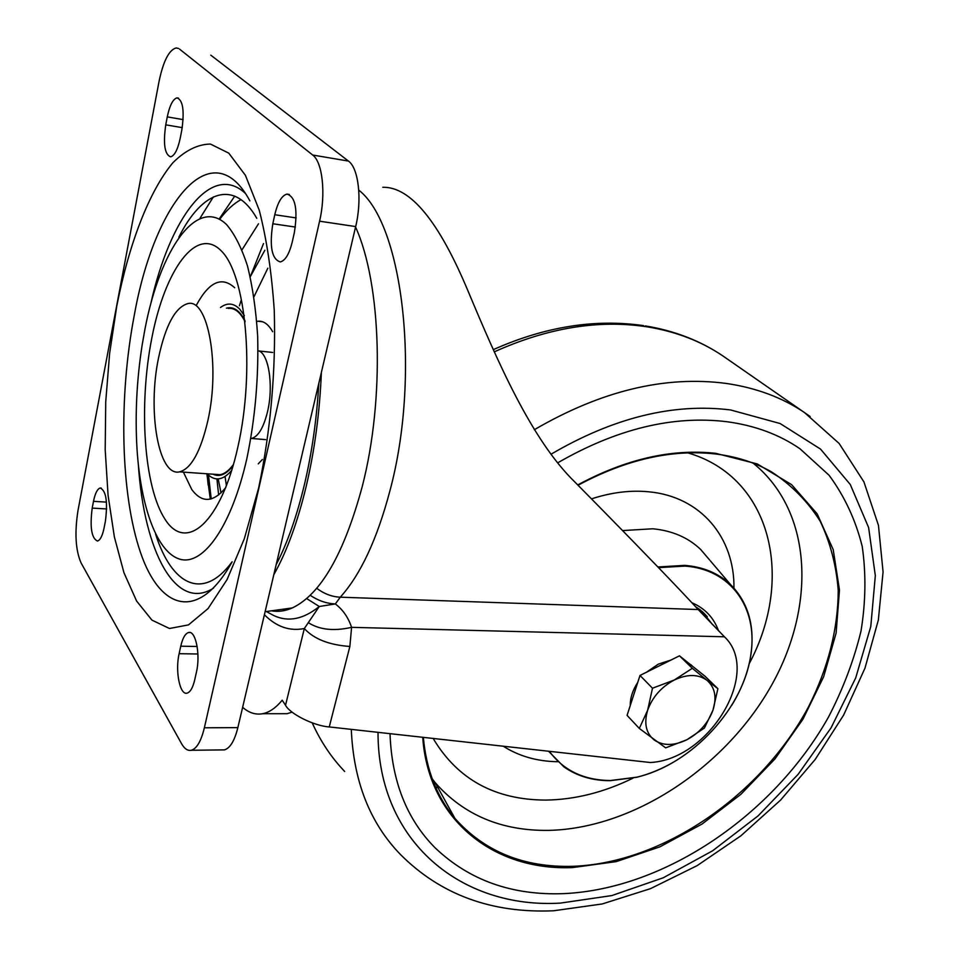<?xml version="1.0" encoding="UTF-8"?>
<svg xmlns="http://www.w3.org/2000/svg" width="959" height="959" viewBox="0 0 959 959"><rect width="100%" height="100%" fill="white"/><g stroke="black" fill="none" stroke-linecap="round" stroke-linejoin="round"><path stroke-width="1.44" d="M214.948 474.333L220.019 474.681C224.574 473.914 229.081 470.485 233.517 464.396M158.631 357.491C147.23 410.776 158.475 476.983 179.549 471.864C191.189 468.735 200.635 451.653 207.863 420.629C220.414 365.619 208.043 297.973 187.856 303.595C175.293 307.24 165.559 325.209 158.631 357.491M276.168 564.695C287.352 543.13 296.763 516.433 304.411 484.631C311.963 452.6 316.77 418.807 318.832 383.24M234.727 196.115L219.179 219M208.199 474.813L210.932 498.98M271.421 610.823C278.206 612.034 285.183 611.075 292.339 607.922C320.726 594.376 344.029 553.882 362.262 486.465C384.943 398.824 381.43 283.864 355.561 227.031M273.818 574.693C286.693 551.857 297.458 522.523 306.113 486.692C314.636 450.538 319.731 412.43 321.385 372.38M242.016 249.808L258.498 223.795M240.985 199.628C233.624 203.632 226.528 210.189 219.707 219.287M267.849 268.196L253.979 296.727M264.864 250.239L250.239 276.755M241.344 299.771L239.402 305.789M144.977 329.009L142.184 344.808C136.681 380.16 134.955 414.947 137.029 449.136C140.805 508.066 157.588 553.775 180.783 559.433C203.883 565.115 231.826 525.64 246.966 458.078C255.178 418.232 258.738 377.522 257.647 335.962C255.969 309.817 252.589 286.513 247.518 266.075C241.62 247.854 234.619 234.008 226.528 224.526C196.835 195.948 160.177 249.532 144.977 329.009M151.882 337.736C138.444 405.417 143.802 486.956 165.092 519.358C186.082 552.78 221.097 523.099 237.952 446.678C255.166 370.582 246.091 274.538 221.073 250.695C196.331 225.641 164.996 269.815 151.882 337.736M183.421 472.14L191.752 489.498C201.965 503.283 213.306 502.636 225.785 487.568M234.703 287.76C221.877 276.06 209.218 281.694 196.691 304.638M242.639 707.298C248.944 712.873 255.633 715.006 262.682 713.712C269.335 712.405 275.832 707.898 282.198 700.214L285.53 705.261C290.014 713.976 314.18 725.975 329.261 726.934L650.37 762.513C709.408 759.576 762.141 672.043 724.429 636.788L698.188 609.54C679.092 588.766 645.671 554.05 597.901 505.393L574.885 482.041C531.07 439.486 496.93 359.913 468.232 291.488C438.994 221.433 410.512 186.693 382.809 187.281M262.358 459.505L258.235 463.856M250.838 438.527L251.39 438.467C258.163 436.824 263.557 427.834 267.573 411.507C273.854 385.326 268.508 352.349 258.031 350.766M245.108 321.792C240.265 312.154 234.643 307.695 228.23 308.402M207.048 473.782L208.163 485.002M289.21 608.354L274.43 610.404M211.22 498.896L208.499 475.101M210.309 499.124L206.856 473.77M225.053 476.515L226.444 485.853M196.427 672.199L194.725 679.823C192.855 687.723 190.314 692.158 187.089 693.129C179.872 695.515 175.029 670.964 179.129 653.69L180.76 646.186C182.63 638.095 185.231 633.539 188.563 632.52C195.672 630.075 200.659 654.697 196.427 672.199M181.802 130.1L180.22 138.204C177.763 149.58 174.55 155.79 170.606 156.844C164.672 154.543 163.054 143.874 165.751 124.838L167.274 116.878C169.719 105.334 172.98 98.993 177.043 97.866C182.977 100.156 184.56 110.896 181.802 130.1M294.353 232.558L292.303 241.776C289.318 253.943 285.314 260.656 280.292 261.927C271.805 259.242 269.311 246.523 272.812 223.759L274.777 214.732C277.738 202.313 281.826 195.432 287.017 194.09C295.48 196.763 297.925 209.589 294.353 232.558M92.196 508.114L93.491 501.341C95.145 493.31 97.374 488.874 100.204 488.011C106.125 490.708 107.864 501.749 105.418 521.121L104.075 528.001C102.421 535.877 100.215 540.229 97.47 541.044C91.537 538.299 89.774 527.318 92.196 508.114L106.665 508.941M179.549 49.113L312.694 155.034C322.56 162.071 326.012 194.102 319.575 221.193L204.363 727.797C201.138 741.103 196.799 748.595 191.32 750.274C187.712 751.029 184.428 748.787 181.479 743.549L81.035 562.849C75.545 550.154 74.526 532.713 77.991 510.524L159.002 81.671C163.258 61.232 168.952 49.988 176.096 47.962L178.482 48.429M221.721 749.914L224.43 749.878C230.088 748.212 234.559 740.792 237.856 727.617L355.669 226.576C362.238 199.808 358.618 168.101 348.441 161.076L210.776 55.142M213.366 196.907L200.083 218.113M256.772 321.433L257.899 321.241C263.437 320.666 268.352 324.154 272.644 331.706M266.278 611.53L274.034 615.666C288.371 622.295 303.452 619.238 319.275 606.496L304.315 628.529L285.53 705.261M221.026 492.914L218.196 478.913M329.261 726.934L349.867 646.462L351.581 627.342C334.02 631.322 319.719 629.823 308.678 622.87M724.429 636.788L351.581 627.342C348.297 617.464 342.878 609.672 335.338 603.942C326.551 603.559 318.172 600.67 310.201 595.299M306.652 598.56L319.275 606.496L335.338 603.942L340.265 597.193C360.476 574.825 376.983 539.509 389.81 491.224C421.001 376.168 403.14 224.262 358.762 190.122M349.867 646.462C329.069 644.975 313.881 638.994 304.315 628.529C289.75 631.442 276.444 626.85 264.396 614.755M292.135 712.141L287.125 713.688L279.069 713.7M726.574 421.672C754.733 425.436 779.199 434.463 799.962 448.764L829.115 475.292C844.639 496.414 855.668 520.114 862.213 546.39C866.157 573.65 865.761 601.856 861.014 630.998C853.93 660.236 843.069 688.946 828.456 717.14C773.649 814.79 665.019 889.101 563.652 893.632C512.034 895.574 469.191 880.302 435.11 847.828C406.784 819.274 391.752 781.225 390.013 733.683C391.752 781.225 406.784 819.274 435.11 847.828C469.191 880.302 512.034 895.574 563.652 893.632C665.019 889.101 773.649 814.79 828.456 717.14C843.069 688.946 853.93 660.236 861.014 630.998C865.761 601.856 866.157 573.65 862.213 546.39C855.668 520.114 844.639 496.414 829.115 475.292L799.962 448.764C779.199 434.463 754.733 425.436 726.574 421.672C672.739 415.235 616.445 428.961 557.706 462.837C616.445 428.961 672.739 415.235 726.574 421.672M437.987 787.735L435.542 787.087L437.987 787.735M691.847 602.696C704.829 608.27 713.724 617.62 718.531 630.77M702.048 611.339L712.621 624.705L700.538 610.104L695.575 606.699M549.387 751.365C563.604 770.568 583.971 780.278 610.475 780.518L636.956 777.15C692.194 764.203 744.747 707.155 751.065 652.887C757.646 607.562 730.494 569.023 684.858 566.098L658.545 567.644M675.04 761.23C662.561 768.65 649.758 773.997 636.656 777.293L610.068 780.686C592.266 780.65 576.862 776.023 563.856 766.816L548.62 751.281M657.898 566.985L684.75 565.354C703.438 566.937 718.735 573.386 730.65 584.69C747.732 602 754.589 624.609 751.221 652.528C748.763 670.521 742.242 688.154 731.669 705.428M630.243 705.572C630.183 697.864 632.688 690.132 637.759 682.364M646.582 672.175L658.33 664.131L670.88 660.092M688.466 663.005L692.925 666.565M639.317 728.444L627.078 715.366L640.001 675.448L679.475 655.824L704.985 676.203L717.895 688.694L707.035 680.351C715.006 687.411 716.972 697.373 712.945 710.247C708.138 723.074 699.447 732.904 686.884 739.749C674.129 745.886 663.28 745.994 654.338 740.084C646.03 733.359 643.789 723.422 647.637 710.259L639.317 728.444L665.666 747.852L686.884 739.749L704.421 728.025L712.945 710.247L717.895 688.694M674.273 680.015C687.399 673.925 698.32 674.045 707.035 680.351L692.314 668.303L674.273 680.015C661.29 686.98 652.42 697.061 647.637 710.259L652.492 688.214L674.273 680.015M679.475 655.824L692.314 668.303M640.001 675.448L652.492 688.214M249.879 200.863C211.831 130.088 154.231 203.032 134.272 315.319C118.46 397.841 120.522 494.029 140.458 552.384C160.237 610.619 198.681 621.911 232.042 561.974M245.408 193.43C211.424 161.544 169.875 218.137 150.911 303.176M256.796 218.316C234.164 178.59 201.977 190.793 178.865 237.137M155.598 534.103C171.685 585.134 202.9 601.461 232.126 561.806M244.341 315.583L239.882 309.313C233.792 303.02 227.331 302.409 220.498 307.479M244.977 320.678C239.63 310.428 233.433 306.269 226.396 308.175M116.806 305.885L109.638 353.32L105.73 401.845L105.19 449.771L108.079 495.371L114.373 536.932L123.951 572.727L136.598 601.029L151.942 620.125L169.479 628.493L188.491 624.896L208.043 608.593L227.055 579.596L244.305 538.802L258.594 488.179C270.702 430.387 275.928 371.169 274.262 310.536C271.721 272.62 266.698 239.151 259.218 210.129L245.42 175.329L228.781 153.152L210.429 144.054C197.71 144.27 185.207 150.491 172.896 162.73C148.825 191.62 128.902 244.329 116.806 305.885M698.188 609.54L340.265 597.193C331.898 596.798 324.058 593.825 316.71 588.275M263.509 243.574L250.587 276M180.76 646.186L197.158 646.498M179.129 653.69L197.914 654.002M167.274 116.878L183.133 119.623M165.751 124.838L182.246 127.643M274.777 214.732L296.151 217.921M272.812 223.759L295.36 227.055M93.491 501.341L106.473 502.108M312.694 155.034L348.441 161.076M204.363 727.797L237.856 727.617M319.575 221.193L355.669 226.576M138.384 465.067C144.078 551.245 175.629 612.262 213.497 588.155M207.168 473.794C214.804 481.622 223.003 480.459 231.778 470.294M213.09 474.202C219.659 477.33 226.36 474.417 233.217 465.463M216.926 478.925L218.64 494.976M282.989 609.217L283.564 609.912M534.319 429.728C601.257 390.733 665.294 375.317 726.442 383.468C756.171 387.844 782.148 397.506 804.373 412.454L839.137 443.478L863.927 481.897L878.456 525.352L883.071 571.936L878.348 620.017L864.958 668.183L843.632 715.078L815.21 759.432L780.638 800.034L740.911 835.792L697.133 865.641L650.478 888.657L602.192 903.965L553.583 910.774C491.631 913.436 440.613 894.699 400.526 854.577C369.922 823.05 353.511 781.309 351.294 729.379M378.014 732.34C377.87 842.517 462.262 909 560.392 903.102L611.854 895.562L663.268 877.773L712.621 850.789L758.113 815.857L798.104 774.357L831.081 727.821L855.704 677.917L870.784 626.515L875.327 575.652L868.614 527.534L850.297 484.535L820.532 449.088L780.123 423.53L730.614 409.961C673.374 402.876 613.508 417.633 551.005 454.23M726.706 358.582L722.702 355.801C700.933 341.14 675.747 331.478 647.121 326.827C598.68 319.419 547.745 327.762 494.305 351.845M312.226 722.87C320.534 741.331 331.346 757.526 344.653 771.444M645.275 325.904C674.297 330.651 700.106 340.625 722.702 355.801L810.163 416.53M577.75 484.93C625.747 459.061 671.708 448.524 715.642 453.319L757.286 463.94L791.595 484.655L817.164 513.856L833.215 549.651L839.473 590.061L836.116 633.06L823.661 676.718L802.935 719.238L774.932 758.953L740.851 794.352L702.024 824.057L659.936 846.833L616.217 861.626L572.655 867.571C494.628 871.036 428.517 820.736 422.715 737.303M425.964 756.399C430.927 780.59 440.565 801.245 454.89 818.339C484.475 851.604 523.698 867.595 572.535 866.325C663.137 863.196 761.506 795.119 808.677 706.507C828.156 667.824 838.01 629.152 838.238 590.492C836.332 565.594 830.326 542.518 820.221 521.276C807.79 501.497 791.559 485.038 771.551 471.9C754.997 462.454 736.2 456.46 715.162 453.907M591.487 498.872C611.434 492.375 630.531 490.013 648.787 491.799C701.041 496.606 734.666 537.807 733.959 588.107M709.6 559.96L700.633 549.435C688.166 537.543 672.223 530.663 652.803 528.781L622.583 530.579M753.199 463.185C813.652 512.13 816.277 608.497 769.633 688.634C723.038 768.974 632.341 828.528 548.68 830.386C501.617 831.009 463.784 815.09 435.182 782.652L432.293 779.032M433.192 738.478C457.539 779.391 495.096 799.926 545.863 800.082C575.016 799.65 604.074 792.326 633.06 778.133M749.195 663.712C794.663 578.84 772.019 477.282 687.795 452.864M557.67 761.722C537.232 761.41 519.107 756.255 503.319 746.258M703.043 612.226L707.322 616.745M220.019 474.681L179.549 471.864M292.339 607.922L265.116 611.698M265.607 439.618L251.39 438.467M190.11 632.556L188.563 632.52M178.446 98.106L177.043 97.866M289.294 194.449L287.017 194.09M101.258 488.083L100.204 488.011M191.32 750.274L224.43 749.878M262.682 713.712L287.125 713.688M262.706 321.792L257.899 321.241M272.668 352.456L258.031 350.874M493.322 349.627C545.06 326.611 595.155 318.616 643.597 325.64M432.209 778.804L435.182 782.652L454.89 818.339C436.765 796.725 426.252 769.741 423.351 737.375M578.049 485.242C625.795 459.589 671.468 449.148 715.054 453.919C736.164 456.46 754.997 462.442 771.551 471.9M710.403 560.907L730.65 584.69M690.936 664.719L692.446 666.181"/></g></svg>
